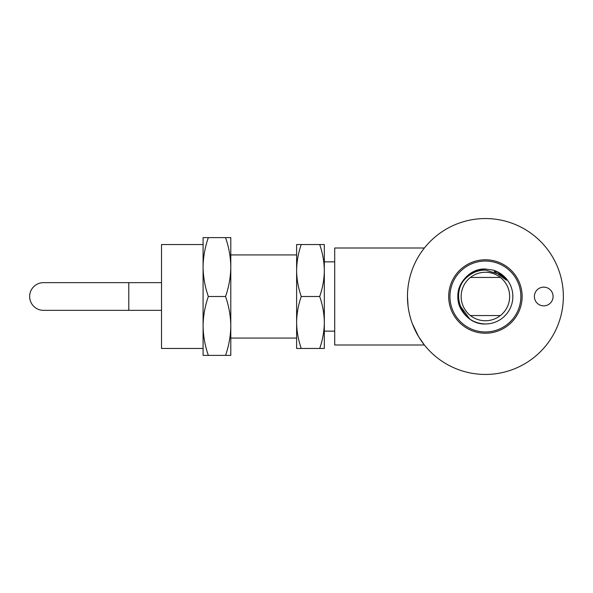 <?xml version="1.0" encoding="UTF-8"?>
<svg xmlns="http://www.w3.org/2000/svg" width="593" height="593" viewBox="0 0 593 593"><rect width="100%" height="100%" fill="white"/><g stroke="black" fill="none" stroke-linecap="round" stroke-linejoin="round"><path stroke-width="0.89" d="M29.65 296.5A13.854 13.854 0 0 0 43.504 310.354L128.792 310.354L128.792 282.646L43.504 282.646A13.854 13.854 0 0 0 29.65 296.5M492.85 270.06L485.408 269.029C475.052 269.4 467.121 273.981 461.621 282.765C450.65 299.888 465.097 324.905 485.408 323.971L485.83 323.963A27.471 27.471 0 0 0 492.85 270.06L485.408 269.029C465.097 268.095 450.65 293.112 461.621 310.235C467.121 319.019 475.052 323.6 485.408 323.971C461.243 325.038 448.686 290.778 468.159 276.227C473.192 272.157 478.936 270.104 485.408 270.082L499.691 274.351L506.452 280.2C503.005 275.367 498.468 271.979 492.85 270.06L485.408 269.029C467.818 268.54 453.356 287.242 459.093 304.372L469.493 318.611M485.408 323.971C465.097 324.905 450.65 299.888 461.621 282.765C467.121 273.981 475.052 269.4 485.408 269.029C475.052 269.4 467.121 273.981 461.621 282.765C450.65 299.888 465.097 324.905 485.408 323.971L485.83 323.963M470.405 315.55A24.246 24.246 0 0 1 485.408 272.254A24.246 24.246 0 0 1 500.41 315.55L470.405 315.55A24.246 24.246 0 0 0 500.41 315.55M485.408 331.954A35.454 35.454 0 0 1 449.954 296.5A35.454 35.454 0 0 1 485.408 261.046A35.454 35.454 0 0 1 520.862 296.5A35.454 35.454 0 0 1 485.408 331.954M522.129 296.5A36.722 36.722 0 0 0 485.408 259.778A36.722 36.722 0 0 0 448.686 296.5A36.722 36.722 0 0 0 485.408 333.222A36.722 36.722 0 0 0 522.129 296.5M407.465 296.5A77.942 77.942 0 0 0 485.408 374.442A77.942 77.942 0 0 0 563.35 296.5A77.942 77.942 0 0 0 485.408 218.558A77.942 77.942 0 0 0 407.465 296.5L408.073 306.225M424.395 248L334.719 248L334.719 345L424.395 345L418.569 336.587M418.554 336.572L412.365 323.696M410.979 319.634L409.778 315.357M534.382 296.5A9.355 9.355 0 0 0 543.737 305.855A9.355 9.355 0 0 0 553.084 296.5A9.355 9.355 0 0 0 543.737 287.145A9.355 9.355 0 0 0 534.382 296.5M324.327 322.481L324.327 322.481C324.201 331.339 322.659 339.997 319.686 348.462L324.327 348.462L324.327 270.519C324.201 279.377 322.659 288.035 319.686 296.5C322.659 304.98 324.208 313.645 324.327 322.481M296.619 270.519L296.619 348.462L301.259 348.462C298.286 339.982 296.737 331.317 296.619 322.481C296.737 313.623 298.286 304.965 301.259 296.5C298.286 288.02 296.737 279.355 296.619 270.519C296.737 261.661 298.286 253.003 301.259 244.538L296.619 244.538L296.619 270.519M230.796 325.942L230.796 355.392L225.54 355.392C228.905 345.801 230.655 335.986 230.796 325.942L230.796 237.608L225.54 237.608C228.905 247.222 230.662 257.036 230.796 267.058C230.655 277.094 228.905 286.908 225.54 296.5C228.905 306.114 230.662 315.928 230.796 325.942L230.796 325.95M203.088 267.058L203.088 355.392L208.343 355.392C204.978 345.778 203.221 335.964 203.088 325.942C203.229 315.906 204.978 306.092 208.343 296.5C204.978 286.886 203.221 277.072 203.088 267.058C203.229 257.014 204.978 247.199 208.343 237.608L203.088 237.608L203.088 267.058M203.088 244.538L161.518 244.538L161.518 348.462L203.088 348.462M225.54 355.392L208.343 355.392M225.54 296.5L208.343 296.5M225.54 237.608L208.343 237.608M319.686 348.462L301.259 348.462M319.686 296.5L301.259 296.5M319.686 244.538C322.659 253.018 324.208 261.683 324.327 270.519L324.327 244.538L301.259 244.538M470.405 277.45L500.41 277.45M494.392 271.446L506.452 280.2M324.327 331.139L334.719 331.139M230.796 338.069L296.619 338.069M128.792 310.354L161.518 310.354M128.792 282.646L161.518 282.646M230.796 254.931L296.619 254.931M324.327 261.861L334.719 261.861M499.024 273.936L499.691 274.351"/></g></svg>
